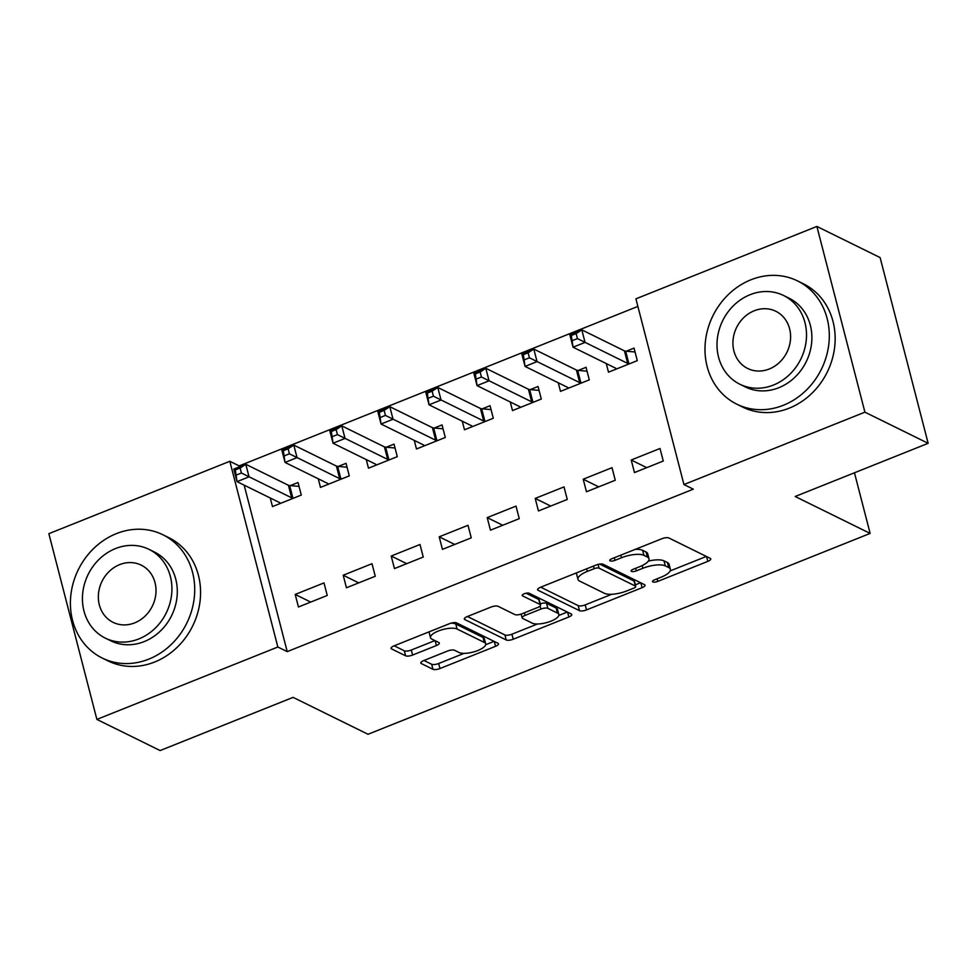 <?xml version="1.0" encoding="UTF-8"?>
<svg xmlns="http://www.w3.org/2000/svg" width="977" height="977" viewBox="0 0 977 977"><rect width="100%" height="100%" fill="white"/><g stroke="black" fill="none" stroke-linecap="round" stroke-linejoin="round"><path stroke-width="1.47" d="M652.856 581.938A3.774 1.258 165.5 0 0 657.765 581.4L707.824 561.372A5.398 1.795 165.5 0 0 710.755 558.893A5.398 1.795 165.5 0 0 710.242 558.356L668.854 537.973A5.398 1.795 165.5 0 0 661.844 538.73L611.785 558.759A3.774 1.258 165.5 0 0 609.733 560.493A3.774 1.258 165.5 0 0 610.1 560.871A3.774 1.258 165.5 0 0 614.997 560.346L621.482 557.745A17.268 5.74 165.5 0 1 643.916 555.339L647.36 557.037A17.268 5.74 165.5 0 1 648.997 558.746A17.268 5.74 165.5 0 1 639.642 566.697L633.169 569.286A3.774 1.258 165.5 0 0 631.118 571.032A3.774 1.258 165.5 0 0 631.472 571.398A3.774 1.258 165.5 0 0 636.381 570.873L642.866 568.284A17.268 5.74 165.5 0 1 665.3 565.878L668.744 567.576A17.268 5.74 165.5 0 1 670.381 569.286A17.268 5.74 165.5 0 1 661.026 577.224L654.541 579.825A3.774 1.258 165.5 0 0 652.502 581.559A3.774 1.258 165.5 0 0 652.856 581.938M423.762 660.55A5.398 1.795 165.5 0 0 420.831 663.041A5.398 1.795 165.5 0 0 421.343 663.566L432.958 669.282A5.398 1.795 165.5 0 0 439.968 668.537L495.559 646.298A5.398 1.795 165.5 0 0 498.49 643.806A5.398 1.795 165.5 0 0 497.977 643.281L456.589 622.899A5.398 1.795 165.5 0 0 449.579 623.644L393.987 645.882A5.398 1.795 165.5 0 0 391.056 648.374A5.398 1.795 165.5 0 0 391.569 648.899L405.602 655.811A5.398 1.795 165.5 0 0 412.612 655.054L436.401 645.541A5.398 1.795 165.5 0 0 439.32 643.061A5.398 1.795 165.5 0 0 438.82 642.524L431.858 639.092A14.435 4.8 165.5 0 1 430.491 637.663A14.435 4.8 165.5 0 1 440.725 630.153A14.435 4.8 165.5 0 1 457.065 629.017L484.311 642.439A14.435 4.8 165.5 0 1 485.679 643.855A14.435 4.8 165.5 0 1 475.445 651.378A14.435 4.8 165.5 0 1 459.105 652.514L454.561 650.279A5.398 1.795 165.5 0 0 447.551 651.036L423.762 660.55M244.165 485.142L287.214 651.622L693.316 489.172L683.949 484.555L635.917 298.84L816.882 226.444L864.914 412.16L683.949 484.555M287.214 651.622L277.847 647.018L96.882 719.414L48.85 533.686L229.815 461.291L277.847 647.018M816.882 226.444L880.118 257.586L928.15 443.314L795.18 496.499L870.141 533.418L368.036 734.277L293.088 697.37L160.118 750.556L96.882 719.414M928.15 443.314L864.914 412.16M579.483 610.662A5.398 1.795 165.5 0 0 586.505 609.917L642.097 587.678A5.398 1.795 165.5 0 0 645.028 585.186A5.398 1.795 165.5 0 0 644.515 584.661L603.127 564.266A5.398 1.795 165.5 0 0 596.117 565.024L540.513 587.262A5.398 1.795 165.5 0 0 537.594 589.754A5.398 1.795 165.5 0 0 538.107 590.279L579.483 610.662L578.189 605.642A5.398 1.795 165.5 0 0 585.199 604.897L611.749 594.272M568.834 616.988L513.23 639.227A5.398 1.795 165.5 0 1 506.22 639.972L464.844 619.589A5.398 1.795 165.5 0 1 464.331 619.064A5.398 1.795 165.5 0 1 467.25 616.572L491.04 607.059A5.398 1.795 165.5 0 1 498.062 606.302L514.842 614.57A5.398 1.795 165.5 0 0 521.852 613.825L537.631 607.511A5.398 1.795 165.5 0 0 540.562 605.019A5.398 1.795 165.5 0 0 540.049 604.482L522.573 595.885A3.774 1.258 165.5 0 1 522.219 595.506A3.774 1.258 165.5 0 1 524.893 593.54A3.774 1.258 165.5 0 1 529.168 593.247L571.24 613.971A5.398 1.795 165.5 0 1 571.753 614.496A5.398 1.795 165.5 0 1 568.834 616.988L567.588 612.164M870.141 533.418L854.46 472.795M343.208 575.233L346.444 587.775L375.253 576.259L372.005 563.705L343.208 575.233L358.718 582.866M318.258 478.791L320.48 487.389L349.29 475.872L346.041 463.318L338.274 466.432M439.21 536.825L442.447 549.367L471.256 537.851L468.007 525.296L439.21 536.825L454.72 544.458M414.272 440.395L416.483 448.98L445.292 437.464L442.044 424.91L434.276 428.024M535.213 498.417L538.449 510.959L567.258 499.442L564.01 486.9L535.213 498.417L550.723 506.062M510.275 401.987L512.498 410.572L541.295 399.056L538.046 386.501L530.279 389.615M631.215 460.008L634.464 472.563L663.261 461.034L660.012 448.492L631.215 460.008L646.725 467.653M606.277 363.578L608.5 372.176L637.297 360.647L634.049 348.105L626.281 351.207M637.871 306.412L239.182 465.907L239.426 466.835M558.27 382.776L560.493 391.374L589.29 379.858L586.053 367.303L578.286 370.417M583.208 479.218L586.456 491.761L615.254 480.244L612.017 467.69L583.208 479.218L598.73 486.851M462.268 421.185L464.49 429.782L493.287 418.254L490.051 405.711L482.272 408.813M487.205 517.615L490.454 530.169L519.251 518.64L516.015 506.098L487.205 517.615L502.715 525.26M366.265 459.593L368.488 468.191L397.285 456.662L394.049 444.12L386.269 447.222M391.203 556.023L394.452 568.577L423.249 557.049L420 544.507L391.203 556.023L406.713 563.668M270.263 498.001L272.485 506.587L301.282 495.07L298.034 482.516L290.267 485.63M295.201 594.431L298.449 606.986L327.246 595.457L323.998 582.915L295.201 594.431L310.71 602.076M239.182 465.907L229.815 461.291M670.381 569.286L669.086 564.266A17.268 5.74 165.5 0 0 667.45 562.557L668.744 567.576M648.337 561.116A17.268 5.74 165.5 0 1 663.994 560.859L667.45 562.557M648.997 558.746L647.702 553.727A17.268 5.74 165.5 0 0 646.066 552.017L647.36 557.037M635.294 549.355A17.268 5.74 165.5 0 1 642.622 550.32L646.066 552.017M670.161 570.91L706.334 556.438M540.708 587.189L578.189 605.642M635.331 584.844L640.607 582.732M633.694 588.166A3.774 1.258 165.5 0 0 635.746 586.42A3.774 1.258 165.5 0 0 635.38 586.053L599.06 568.162A3.774 1.258 165.5 0 0 594.15 568.687L587.324 571.411A17.268 5.74 165.5 0 0 577.969 579.361A17.268 5.74 165.5 0 0 579.605 581.071L604.433 593.308A17.268 5.74 165.5 0 0 626.868 590.89L633.694 588.166M635.746 586.42L634.452 581.4A3.774 1.258 165.5 0 0 634.085 581.034L635.38 586.053M599.67 564.083L634.085 581.034M576.882 572.717A17.268 5.74 165.5 0 0 576.662 574.342L577.969 579.361M567.332 612.042L558.795 615.461M537.472 623.985L511.936 634.207L513.23 639.227M467.446 616.499L504.926 634.952A5.398 1.795 165.5 0 0 511.936 634.207M540.562 605.019L539.255 600A5.398 1.795 165.5 0 0 538.754 599.463L526.078 593.222M532.257 623.155A14.435 4.8 165.5 0 0 548.598 622.007A14.435 4.8 165.5 0 0 558.832 614.496A14.435 4.8 165.5 0 0 557.464 613.067L547.865 608.341A5.398 1.795 165.5 0 0 540.855 609.086L525.064 615.4A5.398 1.795 165.5 0 0 522.145 617.891A5.398 1.795 165.5 0 0 522.658 618.417L532.257 623.155M558.832 614.496L557.537 609.477A14.435 4.8 165.5 0 0 556.169 608.048L557.464 613.067M540.244 603.81A5.398 1.795 165.5 0 1 546.57 603.322L556.169 608.048M485.679 643.855L484.384 638.836A14.435 4.8 165.5 0 0 483.017 637.419L484.311 642.439M451.02 623.155A14.435 4.8 165.5 0 1 455.77 623.998L483.017 637.419M429.196 631.801A14.435 4.8 165.5 0 0 429.196 632.644L430.491 637.663M394.183 645.809L404.295 650.792A5.398 1.795 165.5 0 0 411.305 650.035L434.912 640.594M423.957 660.476L431.663 664.262A5.398 1.795 165.5 0 0 438.673 663.517L464.063 653.357M485.679 644.71L494.069 641.352M616.047 369.147L615.828 368.292M572.632 340.509L577.431 338.592L576.137 333.572L571.337 335.49L573.047 347.214L569.811 334.659L581.803 329.86L585.052 342.414L573.047 347.214L615.681 368.207A5.496 1.82 -14.5 0 1 616.206 368.756A5.496 1.82 -14.5 0 1 616.206 368.781L616.267 369.062M635.062 351.989L625.659 351.158A5.496 1.82 -14.5 0 1 624.437 350.865L581.803 329.86L576.137 333.572M629.53 363.762L628.895 363.7A5.496 1.82 -14.5 0 1 627.674 363.407L577.431 338.592M569.811 334.659L571.337 335.49M568.04 388.357L567.82 387.49M524.625 359.707L529.436 357.79L528.13 352.77L523.33 354.688L525.052 366.412L521.803 353.869L533.808 349.07L537.045 361.612L525.052 366.412L567.674 387.417A5.496 1.82 -14.5 0 1 568.199 387.954A5.496 1.82 -14.5 0 1 568.199 387.979L568.26 388.26M587.055 371.199L577.651 370.356A5.496 1.82 -14.5 0 1 576.43 370.063L533.808 349.07L528.13 352.77M581.523 382.96L580.9 382.899A5.496 1.82 -14.5 0 1 579.679 382.618L529.436 357.79M521.803 353.869L523.33 354.688M520.045 407.556L519.825 406.701M476.629 378.917L481.429 377L480.134 371.981L475.335 373.898L477.045 385.622L473.796 373.067L485.801 368.268L489.05 380.822L477.045 385.622L519.679 406.615A5.496 1.82 -14.5 0 1 520.191 407.165A5.496 1.82 -14.5 0 1 520.204 407.189L520.265 407.47M539.06 390.397L529.656 389.554A5.496 1.82 -14.5 0 1 528.435 389.261L485.801 368.268L480.134 371.981M533.527 402.158L532.892 402.109A5.496 1.82 -14.5 0 1 531.671 401.816L481.429 377M473.796 373.067L475.335 373.898M750.922 279.788A68.708 60.464 -63.8 0 0 705.455 341.071A68.708 60.464 -63.8 0 0 736.792 404.173A68.708 60.464 -63.8 0 0 783.371 405.272A68.708 60.464 -63.8 0 0 828.838 344.002A68.708 60.464 -63.8 0 0 797.501 280.9A68.708 60.464 -63.8 0 0 750.922 279.788M736.792 404.173L742.642 407.055A68.708 60.464 -63.8 0 0 789.233 408.154A68.708 60.464 -63.8 0 0 834.688 346.884A68.708 60.464 -63.8 0 0 803.363 283.782L797.501 280.9M783.615 295.506L789.001 298.156A49.473 43.538 116.2 0 1 811.557 343.586A49.473 43.538 116.2 0 1 778.828 387.71A49.473 43.538 116.2 0 1 745.292 386.916L739.894 384.254A49.473 43.538 -63.8 0 0 773.442 385.048A49.473 43.538 -63.8 0 0 806.172 340.936A49.473 43.538 -63.8 0 0 783.615 295.506A49.473 43.538 -63.8 0 0 750.08 294.7A49.473 43.538 -63.8 0 0 717.338 338.824A49.473 43.538 -63.8 0 0 739.894 384.254M769.29 368.988A31.875 28.052 -63.8 0 0 790.381 340.558A31.875 28.052 -63.8 0 0 775.848 311.284A31.875 28.052 -63.8 0 0 754.232 310.771A31.875 28.052 -63.8 0 0 733.141 339.202A31.875 28.052 -63.8 0 0 747.674 368.476A31.875 28.052 -63.8 0 0 769.29 368.988M116.336 533.65A68.708 60.464 -63.8 0 0 70.869 594.932A68.708 60.464 -63.8 0 0 102.206 658.034A68.708 60.464 -63.8 0 0 148.785 659.145A68.708 60.464 -63.8 0 0 194.252 597.863A68.708 60.464 -63.8 0 0 162.915 534.761A68.708 60.464 -63.8 0 0 116.336 533.65M102.206 658.034L108.056 660.916A68.708 60.464 -63.8 0 0 154.647 662.027A68.708 60.464 -63.8 0 0 200.102 600.745A68.708 60.464 -63.8 0 0 168.777 537.643L162.915 534.761M149.029 549.367L154.415 552.017A49.473 43.538 116.2 0 1 176.971 597.448A49.473 43.538 116.2 0 1 144.242 641.571A49.473 43.538 116.2 0 1 110.706 640.778L105.321 638.128A49.473 43.538 -63.8 0 0 138.856 638.921A49.473 43.538 -63.8 0 0 171.586 594.798A49.473 43.538 -63.8 0 0 149.029 549.367A49.473 43.538 -63.8 0 0 115.494 548.573A49.473 43.538 -63.8 0 0 82.764 592.685A49.473 43.538 -63.8 0 0 105.321 638.128M134.704 622.862A31.875 28.052 -63.8 0 0 155.795 594.419A31.875 28.052 -63.8 0 0 141.262 565.146A31.875 28.052 -63.8 0 0 119.646 564.633A31.875 28.052 -63.8 0 0 98.555 593.063A31.875 28.052 -63.8 0 0 113.088 622.349A31.875 28.052 -63.8 0 0 134.704 622.862M472.038 426.766L471.818 425.899M428.622 398.115L433.422 396.198L432.127 391.179L427.328 393.096L429.05 404.82L425.801 392.278L437.806 387.478L441.042 400.02L429.05 404.82L471.671 425.825A5.496 1.82 -14.5 0 1 472.196 426.363A5.496 1.82 -14.5 0 1 472.196 426.387L472.257 426.668M491.052 409.595L481.649 408.765A5.496 1.82 -14.5 0 1 480.428 408.471L437.806 387.478L432.127 391.179M485.52 421.368L484.897 421.307A5.496 1.82 -14.5 0 1 483.676 421.014L433.422 396.198M425.801 392.278L427.328 393.096M424.042 445.964L423.81 445.109M380.627 417.326L385.427 415.396L384.132 410.377L379.332 412.306L381.042 424.03L377.794 411.476L389.799 406.676L393.047 419.231L381.042 424.03L423.676 445.023A5.496 1.82 -14.5 0 1 424.189 445.561A5.496 1.82 -14.5 0 1 424.201 445.597L424.262 445.878M443.045 428.805L433.654 427.963A5.496 1.82 -14.5 0 1 432.432 427.67L389.799 406.676L384.132 410.377M437.525 440.566L436.89 440.517A5.496 1.82 -14.5 0 1 435.669 440.224L385.427 415.396M377.794 411.476L379.332 412.306M376.035 465.162L375.815 464.307M332.62 436.524L337.419 434.606L336.125 429.587L331.325 431.504L333.035 443.228L329.799 430.686L341.791 425.874L345.04 438.429L333.035 443.228L375.669 464.222A5.496 1.82 -14.5 0 1 376.194 464.771A5.496 1.82 -14.5 0 1 376.194 464.796L376.255 465.076M395.05 448.003L385.646 447.173A5.496 1.82 -14.5 0 1 384.425 446.88L341.791 425.874L336.125 429.587M389.518 459.776L388.895 459.715A5.496 1.82 -14.5 0 1 387.674 459.422L337.419 434.606M329.799 430.686L331.325 431.504M328.04 484.372L327.808 483.505M284.625 455.722L289.424 453.804L288.117 448.785L283.318 450.702L285.04 462.426L281.791 449.884L293.796 445.085L297.045 457.627L285.04 462.426L327.674 483.432A5.496 1.82 -14.5 0 1 328.187 483.969A5.496 1.82 -14.5 0 1 328.199 483.994L328.26 484.287M347.043 467.214L337.639 466.371A5.496 1.82 -14.5 0 1 336.418 466.078L293.796 445.085L288.117 448.785M341.51 478.974L340.888 478.925A5.496 1.82 -14.5 0 1 339.666 478.632L289.424 453.804M281.791 449.884L283.318 450.702M280.033 503.57L279.813 502.715M236.617 474.932L241.417 473.015L240.122 467.995L235.323 469.913L237.032 481.637L233.796 469.082L245.789 464.283L249.037 476.837L237.032 481.637L279.666 502.63A5.496 1.82 -14.5 0 1 280.191 503.179A5.496 1.82 -14.5 0 1 280.191 503.204L280.252 503.485M299.047 486.412L289.644 485.569A5.496 1.82 -14.5 0 1 288.423 485.288L245.789 464.283L240.122 467.995M293.515 498.185L292.892 498.123A5.496 1.82 -14.5 0 1 291.671 497.83L241.417 473.015M233.796 469.082L235.323 469.913M657.094 578.799L657.765 581.4M614.325 557.745L614.997 560.346M635.709 568.272L636.381 570.873M663.994 560.859L665.3 565.878M642.17 565.585L642.866 568.284M642.622 550.32L643.916 555.339M620.81 555.144L621.482 557.745M706.579 556.56L707.824 561.372M537.777 589.033L538.107 590.279M640.851 582.854L642.097 587.678M585.199 604.897L586.505 609.917M598.083 564.388L599.06 568.162M593.479 566.074L594.15 568.687M586.652 568.809L587.324 571.411M504.926 634.952L506.22 639.972M464.515 618.343L464.844 619.589M538.754 599.463L540.049 604.482M522.353 595.005L522.573 595.885M546.57 603.322L547.865 608.341M540.073 606.082L540.855 609.086M524.393 612.799L525.064 615.4M455.77 623.998L457.065 629.017M435.156 640.717L436.401 645.541M411.305 650.035L412.612 655.054M404.295 650.792L405.602 655.811M391.252 647.653L391.569 648.899M494.313 641.474L495.559 646.298M438.673 663.517L439.968 668.537M431.663 664.262L432.958 669.282M421.026 662.321L421.343 663.566M625.659 351.158L628.895 363.7M624.437 350.865L627.674 363.407M577.651 370.356L580.9 382.899M576.43 370.063L579.679 382.618M529.656 389.554L532.892 402.109M528.435 389.261L531.671 401.816M481.649 408.765L484.897 421.307M480.428 408.471L483.676 421.014M433.654 427.963L436.89 440.517M432.432 427.67L435.669 440.224M385.646 447.173L388.895 459.715M384.425 446.88L387.674 459.422M337.639 466.371L340.888 478.925M336.418 466.078L339.666 478.632M289.644 485.569L292.892 498.123M288.423 485.288L291.671 497.83M521.156 614.081L522.145 617.891"/></g></svg>
